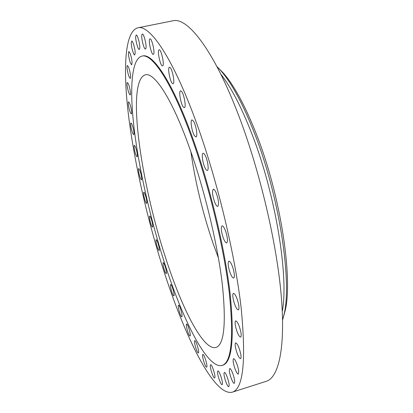 <?xml version="1.0" encoding="UTF-8"?>
<svg xmlns="http://www.w3.org/2000/svg" width="413" height="413" viewBox="0 0 413 413"><rect width="100%" height="100%" fill="white"/><g stroke="black" fill="none" stroke-linecap="round" stroke-linejoin="round"><path stroke-width="0.62" d="M139.785 48.202C140.203 44.563 137.441 34.382 136.207 35.007L135.712 36.334C135.34 40.076 138.056 50.045 139.295 49.457L139.785 48.202M162.965 268.285C184.1 335.057 213.774 396.733 232.271 392.185C243.329 388.87 246.277 360.647 241.109 307.52C235.054 254.8 217.568 181.555 197.311 125.222C173.305 58.057 149.702 24.259 137.818 27.821C124.478 31.455 122.919 69.859 128.624 116.306C134.555 163.409 147.157 218.425 162.965 268.285M222.096 365.464L222.715 365.273C232.091 362.294 234.558 338.407 230.113 293.612C224.982 249.333 210.506 188.349 193.594 140.688C173.269 83.039 152.836 52.812 142.542 55.987L141.907 56.122C130.988 59.074 129.476 90.772 134.375 130.565C139.439 170.832 150.409 218.642 164.095 261.574C182.319 318.908 207.15 369.372 222.096 365.464C231.435 362.5 233.866 338.614 229.391 293.819C224.238 249.54 209.752 188.545 192.856 140.864C172.546 83.199 152.154 52.957 141.907 56.122M135.18 53.003C135.206 48.961 132.759 40.531 131.711 41.063L131.251 43.081C131.257 47.175 133.667 55.45 134.721 54.95L135.18 53.003M132.103 62.146C131.313 56.282 130.214 52.725 128.794 51.486L128.428 54.248C129.223 60.081 130.322 63.612 131.732 64.836L132.103 62.146M130.487 74.944C129.594 69.57 128.557 66.436 127.374 65.543C126.967 65.729 126.894 66.901 127.147 69.059C128.04 74.402 129.078 77.515 130.255 78.403C130.658 78.227 130.73 77.076 130.487 74.944M130.234 90.741C129.295 85.904 128.329 83.173 127.338 82.554C126.905 82.806 126.889 84.226 127.292 86.823C128.226 91.629 129.186 94.345 130.178 94.964C130.611 94.727 130.627 93.323 130.234 90.741M131.236 108.934C130.291 104.649 129.403 102.3 128.572 101.882C128.113 102.218 128.164 103.89 128.722 106.89C129.661 111.149 130.549 113.487 131.38 113.911C131.835 113.59 131.788 111.933 131.236 108.934M133.378 128.975C132.454 125.242 131.644 123.244 130.947 122.981C130.472 123.42 130.596 125.33 131.319 128.711C132.232 132.423 133.043 134.411 133.74 134.684C134.215 134.261 134.096 132.356 133.378 128.975M136.543 150.373C135.665 147.178 134.937 145.505 134.349 145.35C133.864 145.923 134.065 148.066 134.953 151.788C135.825 154.973 136.553 156.646 137.147 156.806C137.632 156.253 137.431 154.106 136.543 150.373M140.626 172.701C139.816 170.022 139.166 168.643 138.675 168.571C138.174 169.299 138.458 171.674 139.527 175.695C140.332 178.375 140.983 179.758 141.483 179.841C141.979 179.128 141.695 176.749 140.626 172.701M145.531 195.571C144.803 193.377 144.23 192.267 143.812 192.246C143.311 193.165 143.683 195.767 144.927 200.052C145.655 202.262 146.233 203.377 146.651 203.408C147.157 202.499 146.78 199.892 145.531 195.571M151.163 218.627C150.523 216.877 150.027 216.009 149.676 216.025C149.176 217.166 149.64 219.995 151.065 224.507C151.71 226.272 152.206 227.15 152.562 227.14C153.063 226.004 152.598 223.165 151.163 218.627M157.43 241.517L156.171 239.561C155.68 240.975 156.243 244.026 157.849 248.709L159.129 250.706C159.619 249.292 159.051 246.225 157.43 241.517M164.25 263.902L163.212 262.508C162.737 264.248 163.398 267.521 165.195 272.322L166.253 273.752C166.728 272.002 166.057 268.718 164.25 263.902M171.524 285.414L170.703 284.511C169.784 284.511 171.493 292.249 173.011 294.975L173.852 295.92C174.776 295.951 173.037 288.093 171.524 285.414M179.149 305.677L178.54 305.166C177.518 305.171 179.629 314.03 181.183 316.265L181.813 316.812C182.851 316.838 180.693 307.835 179.149 305.677M187.012 324.257L186.609 324.04C185.463 324.06 188.049 334.179 189.608 335.748L190.032 335.991C191.193 335.996 188.545 325.707 187.012 324.257M194.972 340.673L194.771 340.637C193.47 340.694 196.629 352.212 198.132 352.903L198.354 352.95C199.67 352.919 196.438 341.205 194.972 340.673M202.871 354.4L202.85 354.406C201.379 354.524 205.199 367.591 206.583 367.147L206.619 367.142C208.111 367.033 204.198 353.765 202.871 354.4M210.501 364.849C209.35 366.068 213.304 378.685 214.61 377.936L214.745 377.838C215.953 376.744 211.941 363.92 210.651 364.731L210.501 364.849M217.641 371.401C216.897 373.75 220.8 385.437 222.086 384.679L222.359 384.281C223.154 382.015 219.184 370.136 217.925 370.962L217.641 371.401M224.011 373.424C223.686 376.775 227.48 387.44 228.756 386.692L229.127 385.757C229.494 382.443 225.632 371.623 224.388 372.438L224.011 373.424M229.313 370.332C229.396 374.519 233.02 384.054 234.279 383.331L234.703 381.602C234.646 377.41 230.96 367.761 229.731 368.541L229.313 370.332M233.216 361.654C233.681 366.445 237.077 374.767 238.322 374.09L238.719 371.272C238.265 366.439 234.821 358.05 233.608 358.773C233.164 358.959 233.03 359.919 233.216 361.654M235.415 347.116C236.907 353.833 238.611 357.689 240.526 358.675C241.115 358.396 241.213 356.997 240.82 354.473C239.308 347.689 237.599 343.822 235.704 342.867C235.105 343.157 235.007 344.576 235.415 347.116M235.622 326.766C237.222 333.054 238.879 336.507 240.593 337.127C241.352 336.698 241.388 334.747 240.696 331.272C239.075 324.928 237.413 321.464 235.72 320.88C234.956 321.329 234.925 323.291 235.622 326.766M233.655 301.031C235.271 306.637 236.825 309.6 238.327 309.926C239.266 309.275 239.199 306.704 238.131 302.208C236.499 296.57 234.94 293.607 233.464 293.313C232.524 293.984 232.586 296.56 233.655 301.031M229.442 270.804C230.975 275.517 232.374 277.928 233.655 278.042C234.77 277.082 234.579 273.85 233.077 268.352C231.528 263.633 230.129 261.233 228.874 261.145C227.759 262.131 227.945 265.353 229.442 270.804M223.077 237.413C224.44 241.109 225.643 242.947 226.696 242.927C227.976 241.533 227.63 237.656 225.658 231.29C224.29 227.615 223.092 225.797 222.065 225.834C220.785 227.248 221.125 231.104 223.077 237.413M214.822 202.525C215.953 205.184 216.928 206.469 217.754 206.386C219.164 204.445 218.653 199.98 216.221 192.985C215.096 190.367 214.13 189.108 213.325 189.2C211.921 191.157 212.421 195.597 214.822 202.525M205.106 168.008C205.963 169.712 206.701 170.517 207.316 170.414C209.133 170.342 207.77 160.311 205.276 155.567C204.43 153.915 203.707 153.14 203.108 153.244C201.291 153.378 202.649 163.259 205.106 168.008M194.456 135.686L195.969 136.951C197.966 136.93 196.077 124.902 193.449 121.086L191.983 119.894C189.99 119.992 191.859 131.804 194.456 135.686M183.455 107.163L184.343 107.643C186.485 107.659 184.007 93.694 181.41 91.247L180.569 90.819C178.437 90.891 180.873 104.582 183.455 107.163M172.665 83.643L173.042 83.715C175.288 83.725 172.185 68.011 169.779 67.273L169.449 67.226C167.219 67.309 170.254 82.714 172.665 83.643M162.583 65.879C164.828 65.75 161.23 48.956 159.134 49.823L159.077 49.839C156.904 50.267 160.487 66.72 162.567 65.884L162.583 65.879M153.584 54.16C155.112 52.415 151.757 38.017 150.002 38.822L149.692 39.085C148.231 41.068 151.561 55.151 153.3 54.387L153.584 54.16M145.939 48.398C146.858 45.497 143.786 33.324 142.315 34.047L141.865 34.769C141.003 37.831 144.034 49.741 145.5 49.064L145.939 48.398M232.271 392.185L266.292 381.297C278.553 377.57 285.698 348.355 281.238 295.708C276.782 243.2 259.834 170.879 238.688 115.542C213.655 49.56 187.275 16.757 172.846 20.81L137.818 27.821M190.517 150.688C172.655 99.548 154.447 71.96 145.278 74.83C126.022 80.963 140.663 181.797 165.252 256.721C181.477 307.587 203.165 350.942 215.953 347.472C224.182 344.747 226.309 323.725 222.333 284.407C217.79 245.647 205.24 192.592 190.517 150.688M190.904 151.803C195.354 182.67 202.783 213.294 213.201 243.68L218.441 258.027M283.241 317.669L284.939 311.531C293.328 280.05 280.866 196.056 256.499 134.452C245.136 105.609 233.98 85.032 223.035 72.729L218.565 68.191M282.59 319.946L283.855 315.134C292.404 283.132 279.534 196.691 254.537 133.363C242.88 103.725 231.481 82.641 220.335 70.107L216.897 66.519M282.296 311.35C288.935 276.968 275.667 194.487 251.92 133.993C241.429 107.112 231.063 87.169 220.81 74.175M220.335 70.107L223.035 72.729M283.855 315.134L284.939 311.531"/></g></svg>
